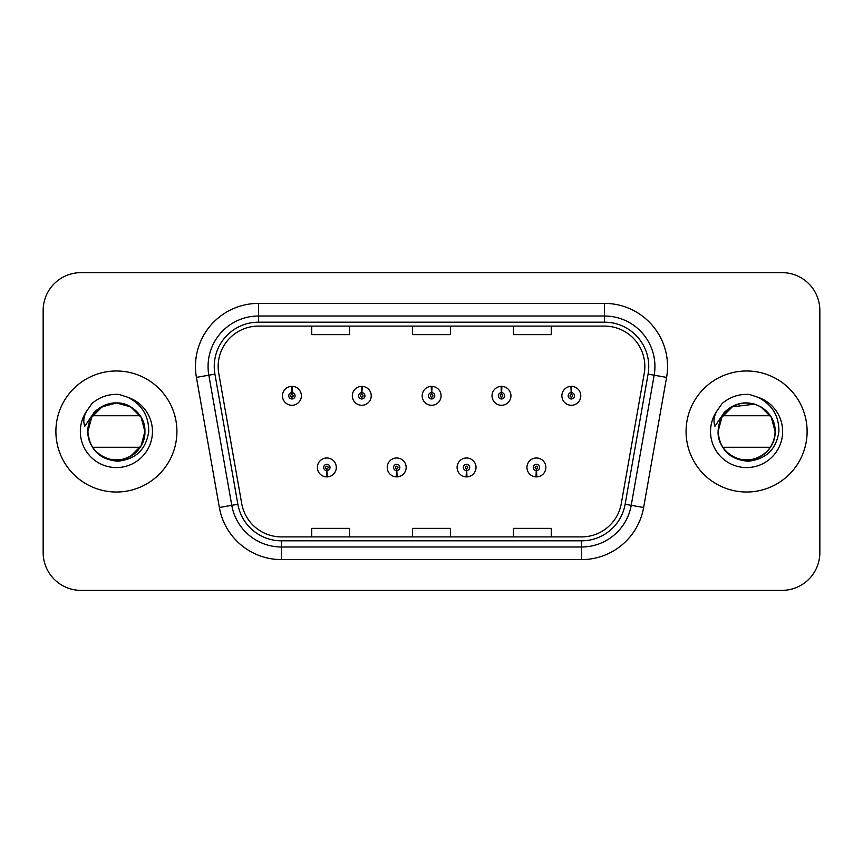 <?xml version="1.0" encoding="UTF-8"?>
<svg xmlns="http://www.w3.org/2000/svg" width="863" height="863" viewBox="0 0 863 863"><rect width="100%" height="100%" fill="white"/><g stroke="black" fill="none" stroke-linecap="round" stroke-linejoin="round"><path stroke-width="1.29" d="M396.559 470.583L396.29 476.883A9.461 9.461 0 0 0 397.109 476.883L396.84 470.583A3.15 3.15 0 0 0 399.849 467.433A3.15 3.15 0 0 0 396.7 464.283A3.15 3.15 0 0 0 393.55 467.433A3.15 3.15 0 0 0 396.559 470.583L396.646 468.695A1.262 1.262 0 0 1 395.437 467.433A1.262 1.262 0 0 1 396.7 466.171A1.262 1.262 0 0 1 397.962 467.433A1.262 1.262 0 0 1 396.753 468.695L396.84 470.583M466.419 470.583L466.139 476.883A9.461 9.461 0 0 0 466.969 476.883L466.689 470.583A3.15 3.15 0 0 0 469.709 467.433A3.15 3.15 0 0 0 466.549 464.283A3.15 3.15 0 0 0 463.399 467.433A3.15 3.15 0 0 0 466.419 470.583L466.495 468.695A1.262 1.262 0 0 1 465.286 467.433A1.262 1.262 0 0 1 466.549 466.171A1.262 1.262 0 0 1 467.811 467.433A1.262 1.262 0 0 1 466.603 468.695L466.689 470.583M536.268 470.583L535.988 476.883A9.461 9.461 0 0 0 536.818 476.883L536.538 470.583A3.15 3.15 0 0 0 539.558 467.433A3.15 3.15 0 0 0 536.408 464.283A3.15 3.15 0 0 0 533.248 467.433A3.15 3.15 0 0 0 536.268 470.583L536.355 468.695A1.262 1.262 0 0 1 535.146 467.433A1.262 1.262 0 0 1 536.408 466.171A1.262 1.262 0 0 1 537.671 467.433A1.262 1.262 0 0 1 536.462 468.695L536.538 470.583M326.71 470.583L326.43 476.883A9.461 9.461 0 0 0 327.26 476.883L326.98 470.583A3.15 3.15 0 0 0 330 467.433A3.15 3.15 0 0 0 326.85 464.283A3.15 3.15 0 0 0 323.69 467.433A3.15 3.15 0 0 0 326.71 470.583L326.797 468.695A1.262 1.262 0 0 1 325.588 467.433A1.262 1.262 0 0 1 326.85 466.171A1.262 1.262 0 0 1 328.113 467.433A1.262 1.262 0 0 1 326.904 468.695L326.98 470.583M361.91 392.665L362.19 386.365A9.461 9.461 0 0 0 361.36 386.365L361.64 392.665A3.15 3.15 0 0 0 358.62 395.815A3.15 3.15 0 0 0 361.77 398.965A3.15 3.15 0 0 0 364.93 395.815A3.15 3.15 0 0 0 361.91 392.665L361.824 394.553A1.262 1.262 0 0 1 363.032 395.815A1.262 1.262 0 0 1 361.77 397.077A1.262 1.262 0 0 1 360.507 395.815A1.262 1.262 0 0 1 361.716 394.553L361.64 392.665M431.759 392.665L432.039 386.365A9.461 9.461 0 0 0 431.209 386.365L431.489 392.665A3.15 3.15 0 0 0 428.469 395.815A3.15 3.15 0 0 0 431.629 398.965A3.15 3.15 0 0 0 434.779 395.815A3.15 3.15 0 0 0 431.759 392.665L431.683 394.553A1.262 1.262 0 0 1 432.892 395.815A1.262 1.262 0 0 1 431.629 397.077A1.262 1.262 0 0 1 430.367 395.815A1.262 1.262 0 0 1 431.576 394.553L431.489 392.665M501.619 392.665L501.888 386.365A9.461 9.461 0 0 0 501.069 386.365L501.338 392.665A3.15 3.15 0 0 0 498.329 395.815A3.15 3.15 0 0 0 501.479 398.965A3.15 3.15 0 0 0 504.628 395.815A3.15 3.15 0 0 0 501.619 392.665L501.532 394.553A1.262 1.262 0 0 1 502.741 395.815A1.262 1.262 0 0 1 501.479 397.077A1.262 1.262 0 0 1 500.216 395.815A1.262 1.262 0 0 1 501.425 394.553L501.338 392.665M571.468 392.665L571.748 386.365A9.461 9.461 0 0 0 570.918 386.365L571.198 392.665A3.15 3.15 0 0 0 568.178 395.815A3.15 3.15 0 0 0 571.328 398.965A3.15 3.15 0 0 0 574.488 395.815A3.15 3.15 0 0 0 571.468 392.665L571.382 394.553A1.262 1.262 0 0 1 572.59 395.815A1.262 1.262 0 0 1 571.328 397.077A1.262 1.262 0 0 1 570.065 395.815A1.262 1.262 0 0 1 571.274 394.553L571.198 392.665M292.061 392.665L292.33 386.365A9.461 9.461 0 0 0 291.511 386.365L291.78 392.665A3.15 3.15 0 0 0 288.771 395.815A3.15 3.15 0 0 0 291.921 398.965A3.15 3.15 0 0 0 295.07 395.815A3.15 3.15 0 0 0 292.061 392.665L291.974 394.553A1.262 1.262 0 0 1 293.183 395.815A1.262 1.262 0 0 1 291.921 397.077A1.262 1.262 0 0 1 290.658 395.815A1.262 1.262 0 0 1 291.867 394.553L291.78 392.665M55.89 431.5A60.518 60.518 0 0 0 116.408 492.018A60.518 60.518 0 0 0 176.926 431.5A60.518 60.518 0 0 0 116.408 370.982A60.518 60.518 0 0 0 55.89 431.5A60.518 60.518 0 0 0 116.408 492.018A60.518 60.518 0 0 0 176.926 431.5A60.518 60.518 0 0 0 116.408 370.982A60.518 60.518 0 0 0 55.89 431.5M686.074 431.5A60.518 60.518 0 0 0 746.592 492.018A60.518 60.518 0 0 0 807.11 431.5A60.518 60.518 0 0 0 746.592 370.982A60.518 60.518 0 0 0 686.074 431.5A60.518 60.518 0 0 0 746.592 492.018A60.518 60.518 0 0 0 807.11 431.5A60.518 60.518 0 0 0 746.592 370.982A60.518 60.518 0 0 0 686.074 431.5M218.156 366.441A40.345 40.345 0 0 1 258.512 326.095L604.488 326.095A40.345 40.345 0 0 1 644.23 373.442L621.284 503.571A40.345 40.345 0 0 1 581.543 536.905L281.457 536.905A40.345 40.345 0 0 1 241.716 503.571L218.771 373.442A40.345 40.345 0 0 1 218.156 366.441M214.251 366.441A44.261 44.261 0 0 0 214.919 374.121L237.864 504.251A44.261 44.261 0 0 0 281.457 540.821L581.543 540.821A44.261 44.261 0 0 0 625.136 504.251L648.081 374.121A44.261 44.261 0 0 0 604.488 322.179L258.512 322.179A44.261 44.261 0 0 0 214.251 366.441M196.419 377.39A63.042 63.042 0 0 1 258.512 303.398L604.488 303.398A63.042 63.042 0 0 1 666.581 377.39L643.636 507.509A63.042 63.042 0 0 1 581.543 559.602L281.457 559.602A63.042 63.042 0 0 1 219.364 507.509L196.419 377.39L208.835 375.2A50.432 50.432 0 0 1 258.512 316.009L604.488 316.009A50.432 50.432 0 0 1 654.165 375.2L631.22 505.319A50.432 50.432 0 0 1 581.543 546.991L281.457 546.991A50.432 50.432 0 0 1 231.78 505.319L208.835 375.2A50.432 50.432 0 0 1 208.069 366.441M819.85 310.453A37.821 37.821 0 0 0 782.029 272.632L80.971 272.632A37.821 37.821 0 0 0 43.15 310.453L43.15 552.547A37.821 37.821 0 0 0 80.971 590.368L782.029 590.368A37.821 37.821 0 0 0 819.85 552.547L819.85 310.453L819.85 552.547M412.59 326.095L412.59 334.628L450.41 334.628L450.41 326.095M311.716 326.095L311.716 334.628L349.547 334.628L349.547 326.095M513.453 326.095L513.453 334.628L551.284 334.628L551.284 326.095M450.41 536.905L450.41 528.372L412.59 528.372L412.59 536.905M349.547 536.905L349.547 528.372L311.716 528.372L311.716 536.905M551.284 536.905L551.284 528.372L513.453 528.372L513.453 536.905M43.15 310.453L43.15 552.547M782.029 272.632L80.971 272.632M80.971 590.368L782.029 590.368M301.381 395.815A9.461 9.461 0 0 0 292.33 386.365A9.461 9.461 0 0 1 301.381 395.815A9.461 9.461 0 0 1 291.921 405.276A9.461 9.461 0 0 1 282.46 395.815A9.461 9.461 0 0 1 291.511 386.365M317.39 467.433A9.461 9.461 0 0 0 326.43 476.883A9.461 9.461 0 0 1 317.39 467.433A9.461 9.461 0 0 1 326.85 457.983A9.461 9.461 0 0 1 336.3 467.433A9.461 9.461 0 0 1 327.26 476.883M371.23 395.815A9.461 9.461 0 0 0 362.19 386.365A9.461 9.461 0 0 1 371.23 395.815A9.461 9.461 0 0 1 361.77 405.276A9.461 9.461 0 0 1 352.32 395.815A9.461 9.461 0 0 1 361.36 386.365M441.079 395.815A9.461 9.461 0 0 0 432.039 386.365A9.461 9.461 0 0 1 441.079 395.815A9.461 9.461 0 0 1 431.629 405.276A9.461 9.461 0 0 1 422.169 395.815A9.461 9.461 0 0 1 431.209 386.365M510.939 395.815A9.461 9.461 0 0 0 501.888 386.365A9.461 9.461 0 0 1 510.939 395.815A9.461 9.461 0 0 1 501.479 405.276A9.461 9.461 0 0 1 492.018 395.815A9.461 9.461 0 0 1 501.069 386.365M580.788 395.815A9.461 9.461 0 0 0 571.748 386.365A9.461 9.461 0 0 1 580.788 395.815A9.461 9.461 0 0 1 571.328 405.276A9.461 9.461 0 0 1 561.878 395.815A9.461 9.461 0 0 1 570.918 386.365L571.133 391.414M387.239 467.433A9.461 9.461 0 0 0 396.29 476.883A9.461 9.461 0 0 1 387.239 467.433A9.461 9.461 0 0 1 396.7 457.983A9.461 9.461 0 0 1 406.16 467.433A9.461 9.461 0 0 1 397.109 476.883M457.099 467.433A9.461 9.461 0 0 0 466.139 476.883A9.461 9.461 0 0 1 457.099 467.433A9.461 9.461 0 0 1 466.549 457.983A9.461 9.461 0 0 1 476.009 467.433A9.461 9.461 0 0 1 466.969 476.883M526.948 467.433A9.461 9.461 0 0 0 535.988 476.883A9.461 9.461 0 0 1 526.948 467.433A9.461 9.461 0 0 1 536.408 457.983A9.461 9.461 0 0 1 545.858 467.433A9.461 9.461 0 0 1 536.818 476.883L536.603 471.845M92.654 447.261L140.151 447.261C130.421 463.496 104.186 464.132 93.603 448.598M144.908 431.5C144.52 442.244 139.774 450.475 130.658 456.182C112.891 467.563 86.936 452.579 87.907 431.5L89.223 422.935A28.501 28.501 0 0 1 124.488 404.164C137.217 408.695 144.024 417.811 144.908 431.5C144.52 442.244 139.774 450.475 130.658 456.182C112.891 467.563 86.936 452.579 87.907 431.5C88.285 420.756 93.042 412.525 102.158 406.818C119.925 395.437 145.879 410.421 144.908 431.5L141.09 417.25L130.658 406.818L124.488 404.164L130.658 406.818L141.09 417.25L144.908 431.5C145.879 452.579 119.925 467.563 102.158 456.182C93.042 450.475 88.285 442.244 87.907 431.5C88.285 420.756 93.042 412.525 102.158 406.818C119.925 395.437 145.879 410.421 144.908 431.5C144.52 442.244 139.774 450.475 130.658 456.182C112.891 467.563 86.936 452.579 87.907 431.5C88.285 420.756 93.042 412.525 102.158 406.818C119.925 395.437 145.879 410.421 144.908 431.5C145.879 452.579 119.925 467.563 102.158 456.182C93.042 450.475 88.285 442.244 87.907 431.5C88.285 420.756 93.042 412.525 102.158 406.818C119.925 395.437 145.879 410.421 144.908 431.5L141.09 417.25L130.658 406.818L124.488 404.164L130.658 406.818L141.09 417.25L144.908 431.5C144.52 442.244 139.774 450.475 130.658 456.182C112.891 467.563 86.936 452.579 87.907 431.5C88.285 420.756 93.042 412.525 102.158 406.818C119.925 395.437 145.879 410.421 144.908 431.5C145.879 452.579 119.925 467.563 102.158 456.182C93.042 450.475 88.285 442.244 87.907 431.5L89.223 422.935L87.864 431.5C89.612 449.72 99.612 459.634 117.875 461.22C135.815 459.353 146.106 449.45 148.716 431.5C148.835 415.772 141.823 404.359 127.67 397.239L119.148 394.434C108.867 393.83 99.806 396.851 91.974 403.496L86.829 410.864C83.689 416.149 83.01 421.273 84.768 426.246L93.948 412.633C102.503 404.078 112.686 401.263 124.488 404.164L130.658 406.818L141.09 417.25L144.908 431.5C144.52 442.244 139.774 450.475 130.658 456.182C112.891 467.563 86.936 452.579 87.907 431.5C88.285 420.756 93.042 412.525 102.158 406.818C119.925 395.437 145.879 410.421 144.908 431.5C145.879 452.579 119.925 467.563 102.158 456.182C93.042 450.475 88.285 442.244 87.907 431.5C86.936 410.421 112.891 395.437 130.658 406.818C139.774 412.525 144.52 420.756 144.908 431.5C144.52 442.244 139.774 450.475 130.658 456.182C112.891 467.563 86.936 452.579 87.907 431.5C88.285 420.756 93.042 412.525 102.158 406.818C119.925 395.437 145.879 410.421 144.908 431.5C145.879 452.579 119.925 467.563 102.158 456.182C93.042 450.475 88.285 442.244 87.907 431.5L89.223 422.935L87.907 431.5C88.285 420.756 93.042 412.525 102.158 406.818C119.925 395.437 145.879 410.421 144.908 431.5C144.52 442.244 139.774 450.475 130.658 456.182C112.891 467.563 86.936 452.579 87.907 431.5C88.285 420.756 93.042 412.525 102.158 406.818C119.925 395.437 145.879 410.421 144.908 431.5L141.09 445.75L130.658 456.182M87.907 431.5L89.223 422.935L87.907 431.5L91.726 417.25L102.158 406.818L116.408 402.999L130.658 406.818M92.654 415.739L140.151 415.739L130.658 406.818L124.488 404.164A28.501 28.501 0 0 0 92.654 415.739M92.05 403.42L93.991 401.845M722.849 447.261L770.346 447.261C760.605 463.496 734.37 464.132 723.787 448.598M775.093 431.5C774.715 442.244 769.958 450.475 760.842 456.182C743.075 467.563 717.121 452.579 718.092 431.5C718.48 420.756 723.226 412.525 732.342 406.818C750.109 395.437 776.064 410.421 775.093 431.5C776.064 452.579 750.109 467.563 732.342 456.182C723.226 450.475 718.48 442.244 718.092 431.5L719.408 422.935L718.092 431.5C718.48 420.756 723.226 412.525 732.342 406.818C750.109 395.437 776.064 410.421 775.093 431.5C774.715 442.244 769.958 450.475 760.842 456.182C743.075 467.563 717.121 452.579 718.092 431.5L719.408 422.935A28.501 28.501 0 0 1 754.672 404.164L760.842 406.818L771.274 417.25L775.093 431.5C776.064 452.579 750.109 467.563 732.342 456.182C723.226 450.475 718.48 442.244 718.092 431.5C718.48 420.756 723.226 412.525 732.342 406.818C750.109 395.437 776.064 410.421 775.093 431.5C774.715 442.244 769.958 450.475 760.842 456.182C743.075 467.563 717.121 452.579 718.092 431.5C718.48 420.756 723.226 412.525 732.342 406.818C750.109 395.437 776.064 410.421 775.093 431.5C776.064 452.579 750.109 467.563 732.342 456.182C723.226 450.475 718.48 442.244 718.092 431.5C718.48 420.756 723.226 412.525 732.342 406.818C750.109 395.437 776.064 410.421 775.093 431.5C774.715 442.244 769.958 450.475 760.842 456.182C743.075 467.563 717.121 452.579 718.092 431.5C718.48 420.756 723.226 412.525 732.342 406.818C750.109 395.437 776.064 410.421 775.093 431.5C776.064 452.579 750.109 467.563 732.342 456.182C723.226 450.475 718.48 442.244 718.092 431.5C718.48 420.756 723.226 412.525 732.342 406.818C750.109 395.437 776.064 410.421 775.093 431.5C774.715 442.244 769.958 450.475 760.842 456.182C743.075 467.563 717.121 452.579 718.092 431.5C718.48 420.756 723.226 412.525 732.342 406.818C750.109 395.437 776.064 410.421 775.093 431.5C776.064 452.579 750.109 467.563 732.342 456.182C723.226 450.475 718.48 442.244 718.092 431.5C718.48 420.756 723.226 412.525 732.342 406.818C750.109 395.437 776.064 410.421 775.093 431.5C774.715 442.244 769.958 450.475 760.842 456.182C743.075 467.563 717.121 452.579 718.092 431.5L721.91 417.25L732.342 406.818L754.683 404.164L760.842 406.818L771.274 417.25L775.093 431.5C774.715 442.244 769.958 450.475 760.842 456.182C743.075 467.563 717.121 452.579 718.092 431.5C719.796 449.72 729.796 459.634 748.059 461.22C766.01 459.353 776.29 449.45 778.901 431.5C779.019 415.772 772.007 404.359 757.854 397.239L749.332 394.434C739.052 393.83 730.001 396.851 722.158 403.496L717.013 410.864C713.884 416.149 713.194 421.273 714.952 426.246L724.133 412.633C732.687 404.078 742.87 401.263 754.672 404.164L760.842 406.818L771.274 417.25L775.093 431.5L771.274 417.25L760.842 406.818L754.672 404.164L760.842 406.818L771.274 417.25L775.093 431.5L771.274 417.25L760.842 406.818L754.672 404.164C767.401 408.695 774.208 417.811 775.093 431.5M722.849 415.739L770.346 415.739L760.842 406.818L754.672 404.164A28.501 28.501 0 0 0 719.408 422.935L718.092 431.5M722.234 403.42L724.176 401.845M604.488 303.398L604.488 322.179M208.835 375.2L214.919 374.121M281.457 559.602L281.457 540.821M581.543 540.821L581.543 559.602M625.136 504.251L643.636 507.509M219.364 507.509L237.864 504.251M648.081 374.121L666.581 377.39M258.512 303.398L258.512 322.179M124.488 404.164A28.501 28.501 0 0 0 89.223 422.935M86.829 410.864A36.073 36.073 0 0 0 116.408 467.573A36.073 36.073 0 0 0 127.67 397.239M717.013 410.864A36.073 36.073 0 0 0 746.592 467.573A36.073 36.073 0 0 0 757.854 397.239"/></g></svg>
